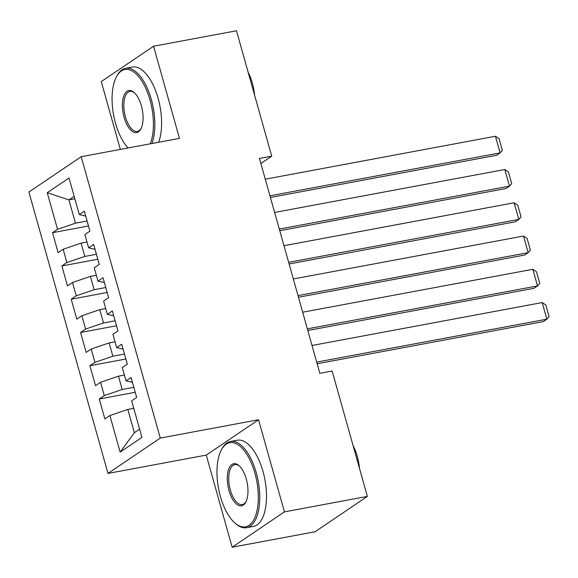<?xml version="1.0" encoding="UTF-8"?>
<svg xmlns="http://www.w3.org/2000/svg" width="578" height="578" viewBox="0 0 578 578"><rect width="100%" height="100%" fill="white"/><g stroke="black" fill="none" stroke-linecap="round" stroke-linejoin="round"><path stroke-width="0.87" d="M232.161 547.229L284.448 511.877L258.554 419.744L206.267 455.096L232.161 547.229L315.082 531.76L367.37 496.408L332.126 371.018L319.844 373.309L259.45 158.451L271.732 156.161L236.489 30.771L153.567 46.24L101.28 81.592L120.34 149.399M206.267 455.096L107.992 473.425L28.9 192.048L81.187 156.703L160.279 438.073L107.992 473.425M74.858 198.789L68.927 199.901L47.244 192.705L57.533 229.293L52.511 232.688L58.125 252.644L63.139 249.248L66.882 262.549L61.86 265.945L67.474 285.9L72.488 282.512L76.231 295.813L71.21 299.202L76.823 319.157L81.838 315.769L85.58 329.07L80.559 332.466L86.173 352.421L91.187 349.025L94.929 362.334L89.908 365.722L95.522 385.678L100.536 382.289L104.278 395.59L99.257 398.986L104.871 418.942L109.885 415.546L127.825 409.434L134.363 432.712L139.616 429.165M47.244 192.705L69.013 177.995L79.294 214.583L85.681 216.056M134.363 432.712L120.166 452.133L141.928 437.416L131.647 400.836L136.668 397.44L131.054 377.485L126.04 380.88L122.298 367.572L127.319 364.183L121.705 344.228L116.691 347.616L112.948 334.315L117.97 330.919L112.356 310.964L107.342 314.36L103.599 301.051L108.621 297.663L103.007 277.707L97.993 281.096L94.25 267.795L99.272 264.406L93.658 244.451L88.644 247.839L84.901 234.538L89.922 231.142L84.309 211.187L79.294 214.583M120.166 452.133L109.885 415.546M133.814 387.311L122.211 389.478L118.476 376.177L124.407 375.064M104.278 395.59L122.211 389.478M100.536 382.289L118.476 376.177M124.472 354.054L112.862 356.221L109.126 342.913L115.058 341.808M94.929 362.334L112.862 356.221M91.187 349.025L109.126 342.913M126.04 380.88L132.42 382.354M115.123 320.797L103.513 322.958L99.777 309.656L105.709 308.551M85.58 329.07L103.513 322.958M81.838 315.769L99.777 309.656M116.691 347.616L123.071 349.09M105.774 287.533L94.163 289.701L90.428 276.392L96.36 275.287M76.231 295.813L94.163 289.701M72.488 282.512L90.428 276.392M107.342 314.36L113.722 315.834M96.425 254.277L84.814 256.437L81.079 243.136L87.011 242.03M66.882 262.549L84.814 256.437M63.139 249.248L81.079 243.136M97.993 281.096L104.38 282.57M87.076 221.013L75.465 223.18L68.927 199.901L74.172 196.354M57.533 229.293L75.465 223.18M88.644 247.839L95.03 249.313M284.448 511.877L367.37 496.408M81.187 156.703L179.462 138.373L153.567 46.24M258.554 419.744L160.279 438.073M260.866 163.509L271.732 156.161M133.756 408.328L127.825 409.434M52.511 232.688L88.47 225.976M61.86 265.945L97.819 259.24M71.21 299.202L107.168 292.497M80.559 332.466L116.518 325.761M89.908 365.722L125.867 359.017M99.257 398.986L135.216 392.274M265.273 179.187L495.447 136.256L500.122 152.881L496.589 155.272L270.41 197.459M269.948 195.812L500.122 152.881L502.354 150.359L499.081 138.72L495.447 136.256M274.622 212.444L504.796 169.513L509.471 186.145L505.938 188.529L279.759 230.716M279.297 229.076L509.471 186.145L511.703 183.623L508.43 171.977L504.796 169.513M283.971 245.708L514.145 202.77L518.82 219.402L515.287 221.793L289.108 263.98M288.646 262.333L518.82 219.402L521.053 216.88L517.78 205.241L514.145 202.77M150.208 143.828A42.794 19.457 -100.6 0 0 149.984 99.922A42.794 19.457 -100.6 0 0 116.229 77.228A42.794 19.457 -100.6 0 0 115.499 123.237A42.794 19.457 -100.6 0 0 128.078 147.954M116.229 77.228L116.749 76.209A43.841 19.934 79.4 0 1 125.621 68.305A43.841 19.934 79.4 0 1 151.328 99.467A43.841 19.934 79.4 0 1 151.92 143.51M124.118 117.406A21.393 9.725 79.4 0 1 124.017 95.428A21.393 9.725 79.4 0 1 134.248 92.581A21.393 9.725 79.4 0 1 141.364 105.752A21.393 9.725 79.4 0 1 140.996 128.757A21.393 9.725 79.4 0 1 124.118 117.406M134.674 92.986A20.346 9.248 -100.6 0 0 129.934 91.411A20.346 9.248 -100.6 0 0 125.462 116.951A20.346 9.248 -100.6 0 0 137.391 131.408A20.346 9.248 -100.6 0 0 141.249 128.222M248.143 72.236A31.566 14.349 79.4 0 1 252.333 83.044A31.566 14.349 79.4 0 1 254.587 95.168M125.621 68.305L132.376 67.048A43.841 19.934 79.4 0 1 158.083 98.202A43.841 19.934 79.4 0 1 158.675 142.246M220.391 496.408A42.794 19.457 -100.6 0 0 234.617 522.743A42.794 19.457 -100.6 0 0 255.079 517.05A42.794 19.457 -100.6 0 0 254.876 473.093A42.794 19.457 -100.6 0 0 221.128 450.399A42.794 19.457 -100.6 0 0 220.391 496.408M221.128 450.399L221.641 449.381A43.841 19.934 79.4 0 1 230.514 441.476A43.841 19.934 79.4 0 1 256.22 472.638A43.841 19.934 79.4 0 1 246.596 527.678A43.841 19.934 79.4 0 1 235.47 523.509L234.617 522.743M229.011 490.578A21.393 9.725 79.4 0 1 228.91 468.599A21.393 9.725 79.4 0 1 239.14 465.752A21.393 9.725 79.4 0 1 246.257 478.924A21.393 9.725 79.4 0 1 245.888 501.928A21.393 9.725 79.4 0 1 229.011 490.578M239.567 466.157A20.346 9.248 -100.6 0 0 234.827 464.582A20.346 9.248 -100.6 0 0 230.362 490.122A20.346 9.248 -100.6 0 0 242.283 504.58A20.346 9.248 -100.6 0 0 246.141 501.401M353.035 445.414A31.566 14.349 79.4 0 1 357.226 456.215A31.566 14.349 79.4 0 1 359.48 468.339M230.514 441.476L237.276 440.219A43.841 19.934 79.4 0 1 262.976 471.373A43.841 19.934 79.4 0 1 253.352 526.421L246.596 527.678M293.321 278.964L523.495 236.034L528.169 252.665L524.636 255.05L298.458 297.236M297.995 295.596L528.169 252.665L530.402 250.137L527.129 238.497L523.495 236.034M302.67 312.221L532.844 269.29L537.518 285.922L533.985 288.314L307.807 330.493M307.344 328.853L537.518 285.922L539.751 283.401L536.478 271.761L532.844 269.29M312.019 345.485L542.193 302.554L546.867 319.179L543.334 321.57L317.156 363.757M316.693 362.11L546.867 319.179L549.1 316.657L545.827 305.018L542.193 302.554"/></g></svg>
